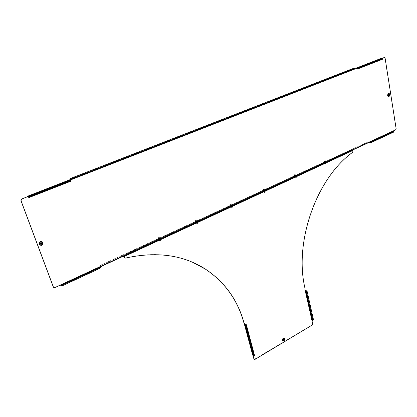 <?xml version="1.0" encoding="UTF-8"?>
<svg xmlns="http://www.w3.org/2000/svg" width="417" height="417" viewBox="0 0 417 417"><rect width="100%" height="100%" fill="white"/><g stroke="black" fill="none" stroke-linecap="round" stroke-linejoin="round"><path stroke-width="0.31" stroke-dasharray="2.08 1.56" d="M41.491 242.751L41.257 244.122L40.621 244.122M41.273 242.991L40.72 242.887L40.741 243.825L40.501 243.684M388.795 94.341L388.696 95.54M388.686 94.654L388.42 94.555L388.644 95.217M209.496 124.792L210.413 124.85L211.362 124.198M172.299 139.283L173.237 139.341L174.29 138.637M132.815 154.671L133.763 154.728L134.926 153.967M279.447 97.932L277.769 98.193M310.691 85.501L310.024 86.017L309.169 85.965M246.343 110.568L245.493 111.172L244.591 111.115M230.429 205.706L230.236 206.092L231.237 205.935L232.384 205.221L230.372 205.472L230.179 205.862L232.321 204.987L230.372 205.472M195.563 221.828L195.318 222.251L196.334 222.094L197.564 221.312L195.495 221.594L195.255 222.016L197.496 221.078L195.495 221.594M158.648 238.899L158.345 239.358L159.377 239.202L160.701 238.352L158.575 238.66L158.272 239.118L160.628 238.112L158.575 238.66M294.564 176.334L295.424 175.651L296.529 175.562L294.564 176.334M294.511 176.11L295.377 175.427L296.482 175.338L294.511 176.11M263.268 190.814L264.216 190.079L265.321 189.99L263.268 190.814M263.216 190.585L264.159 189.855L265.269 189.766L263.216 190.585M324.249 162.599L325.036 161.958L326.141 161.874L324.249 162.599M324.207 162.38L324.989 161.739L326.099 161.65L324.207 162.38M69.827 179.216L352.448 68.972L355.169 68.852M70.791 179.826L355.18 68.909M100.195 266.593L99.705 266.312L100.341 265.624L365.386 143.109L367.721 143.005M100.341 265.624L100.257 265.374L365.386 143.109M100.257 265.374L99.621 266.062L99.772 266.364M100.393 266.505L99.689 266.114M366.705 142.88L367.685 142.791L100.466 266.499M366.668 142.666L365.349 142.895M100.471 266.468L99.517 266.911M384.401 57.515L384.954 58.224L395.978 128.65L395.478 129.817L100.56 266.427M381.81 58.516L380.789 58.854L380.883 58.489M27.663 196.657L70.259 180.113M54.903 287.563L60.382 285.025M54.799 287.49L53.704 287.454M69.623 179.857L69.67 180.264L70.207 180.055M381.758 58.474L355.727 68.633M33.673 194.838L33.871 195.375L70.702 180.973L69.775 180.102L27.741 196.506M32.49 195.302L32.86 195.604L33.866 195.208L33.787 194.796M70.603 180.848L33.866 195.208L33.746 195.641M379.512 59.746L379.751 60.121L379.705 59.673M378.959 59.965L379.84 59.959L379.767 60.23L382.165 59.178L381.753 58.714L379.34 59.652M61.231 285.337L65.135 283.529L64.995 283.299L65.255 283.883L66.042 283.471L65.933 282.867L65.109 283.904L61.518 285.572L100.179 267.646L99.402 266.849L60.444 284.999M369.905 142.291L390.687 132.434L390.432 132.835L390.911 132.872L391.235 132.184L390.567 132.997L370.166 142.452M367.685 142.791L367.945 142.65M392.444 131.308L392.637 131.709L368.81 142.75M393.929 131.167L392.632 131.501M393.184 131.558L369.431 142.567L393.669 131.277L393.314 131.756L392.637 131.709M370.02 142.348L393.841 131.303L393.909 131.866M100.471 267.167L99.699 267.177M100.096 267.396L61.028 285.504L100.143 267.375L100.179 267.646M66.042 283.471L66.074 283.096L100.341 267.214L100.283 267.594L66.042 283.471M61.341 285.426L100.45 267.302L100.497 267.667M356.368 68.445L381.055 58.661L355.988 68.44M381.842 58.552L381.055 58.661M378.86 59.761L356.676 68.503M357.463 68.706L379.173 60.345L378.766 59.876M382.035 58.766L382.41 59.297L382.253 59.016L379.84 59.959M357.088 68.982L379.767 60.23M382.462 58.865L357.379 68.815M27.991 196.61L69.775 180.102M28.617 197.429L32.86 195.771L32.432 195.156M33.23 195.844L32.86 195.604L28.809 197.189M70.801 180.895L70.906 181.176M70.713 180.806L70.833 181.134M69.754 180.743L70.958 181.082M230.851 206.071L231.868 205.69L230.851 206.071M230.789 205.842L231.81 205.461L230.789 205.842M195.969 222.214L197.027 221.808L195.969 222.214M195.901 221.98L196.96 221.573L195.901 221.98M159.039 239.311L160.138 238.868L159.039 239.311M158.966 239.071L160.065 238.628L158.966 239.071M295.94 175.943L294.991 176.271L295.94 175.943M295.893 175.719L294.944 176.047L295.893 175.719M264.727 190.392L263.747 190.741L264.727 190.392M264.675 190.162L263.69 190.517L264.675 190.162M244.685 324.395L252.864 355.023L254.172 355.274L253.051 351.703M253.265 352.495L253.468 352.214L246.004 324.608M283.951 338.807L283.414 339.902M283.753 339.042L283.372 338.906L283.477 339.6M312.469 319.99L312.052 316.513L305.927 290.352M312.052 316.513L306.245 290.727L312.844 320.079L312.672 320.579M312.62 320.074L311.921 317.546L312.792 320.412L312.177 317.087M325.557 162.234L324.64 162.541L325.557 162.234M325.515 162.015L324.593 162.322L325.515 162.015M253.062 355.362L244.623 324.207M123.369 256.215L122.775 255.902L123.369 255.256L350.124 150.396L352.464 150.308L352.761 151.246L352.365 152.382C316.117 178.492 293.735 242.418 304.9 288.413L304.947 289.205M304.957 289.992L304.806 289.153M312.703 323.842L311.661 319.776L312.839 320.016M312.562 323.78L312.041 324.999L254.266 359.376M252.926 355.289L252.65 354.961M125.319 258.123L125.199 258.066C150.313 252.275 172.82 253.713 192.727 262.366M125.199 258.066L124.6 258.024M252.493 351.797L253.197 351.625L246.113 325.281M311.801 319.844L305.036 290.023M312.75 319.943L306.057 290.196M311.963 317.149L312.583 320.042M305.911 290.425L312.031 316.498M312.02 316.977L306.094 290.665L311.812 316.524M313.495 319.917L312.958 320.47L306.266 290.727M252.864 355.023L244.81 324.473M245.332 324.692L252.478 351.807M254.516 355.451L254.073 355.414M254.261 355.425L253.343 352.428M123.583 256.121L122.859 255.965M351.453 150.167L352.469 150.104M123.369 255.256L350.124 150.396M123.291 255.016L122.775 255.72M351.416 149.953L350.082 150.177M159.153 238.008L160.144 237.883L160.331 238.216L158.533 238.8L158.345 238.467L159.143 237.961L158.929 237.263L158.21 237.654L159.377 237.127L159.94 237.226L159.643 237.601L158.34 238.013L160.05 237.455L159.873 237.143L158.929 237.263M160.295 240.797L159.774 241.182L160.295 240.797M160.3 240.666L159.586 241.089L160.654 240.791L160.3 240.666M159.596 238.352L158.887 238.769L159.596 238.352M158.533 238.8L160.264 238.159L160.086 237.841L159.143 237.961L158.377 238.399L158.554 238.717L158.34 238.013M159.523 238.675L159.284 237.893M160.331 238.216L160.05 237.455M158.163 237.695L158.356 238.461L158.71 238.185C157.777 238.769 157.871 239.077 158.997 239.108C160.696 238.581 160.962 238.237 159.81 238.081C158.132 238.597 157.866 238.936 159.013 239.097C160.889 238.503 161.144 238.086 159.763 237.867L158.71 238.185C157.907 238.691 157.986 238.936 158.945 238.92C160.675 238.383 160.952 238.034 159.763 237.867L160.133 237.883L159.873 237.143M160.034 238.858L159.033 239.259L160.034 238.858M159.977 238.946L159.132 239.285L159.977 238.946M160.337 239.853L159.388 240.291L160.337 239.853M159.445 240.202L160.29 239.864L159.445 240.202M158.58 239.587L159.586 239.723L160.691 239.056L159.127 239.113L158.58 239.587L159.586 239.723L158.564 239.759C158.523 239.123 159.226 238.8 160.675 238.779L160.237 239.494L158.507 239.744C158.215 239.04 158.934 238.66 160.67 238.602L160.164 239.52L160.67 239.071L160.847 239.77L159.367 239.822L158.846 240.275L158.653 239.634L159.174 239.186L159.367 239.822M159.127 239.113L160.17 238.931L160.363 239.572M160.18 238.847L160.654 239.134L159.138 239.838L159.33 240.473L158.846 240.275M159.101 239.796L158.637 239.608M160.144 239.53L160.331 240.223L160.847 239.77M159.33 240.473L160.331 240.223M160.623 239.718L159.878 239.744L159.101 240.421L160.462 240.15L160.623 239.718M196.913 221.787L195.948 222.157L196.913 221.787M196.855 221.875L196.047 222.188L196.855 221.875M197.184 222.761L196.23 223.038L197.184 222.761M196.344 223.09L197.152 222.777L196.344 223.09M195.505 222.49L196.412 222.631L197.554 221.98L195.995 222.053L195.505 222.49L196.417 222.626L195.521 222.647C195.396 222.068 196.063 221.761 197.512 221.724L197.158 222.381L195.479 222.636C195.224 221.922 195.901 221.557 197.502 221.542L197.085 222.412L197.533 221.995L197.694 222.678L197.184 222.501L195.75 223.168L195.578 222.542L196.037 222.12L196.214 222.746M195.995 222.053L197.006 221.875L197.184 222.501M197.017 221.792L197.517 222.053L196.084 222.714L196.261 223.34L195.75 223.168M196.053 222.678L195.552 222.511M197.069 222.417L197.231 223.095L197.694 222.678M196.261 223.34L197.231 223.095M197.45 222.642L196.709 222.673L196.021 223.303L197.33 223.043L197.45 222.642M231.737 205.664L230.815 206.008L231.737 205.664M231.685 205.748L230.909 206.04L231.685 205.748M231.988 206.623L231.07 206.879L231.988 206.623M231.195 206.931L231.972 206.639L231.195 206.931M230.382 206.347L231.941 206.259L232.373 205.847L231.81 205.685L230.382 206.347L231.2 206.478M230.815 205.935L231.018 206.618L230.606 207.009L230.45 206.394L231.805 205.769L231.961 206.384L231.018 206.618M231.81 205.685L232.337 205.92L230.982 206.545L231.138 207.16L230.606 207.009M230.945 206.509L230.424 206.363M231.941 206.259L232.081 206.926L232.493 206.535L231.961 206.384M231.138 207.16L232.081 206.926M232.373 205.847L232.493 206.535M232.238 206.504L230.825 206.863L230.888 207.134L232.149 206.884L232.238 206.504M264.691 190.413L263.794 190.736L264.691 190.413M264.91 191.356L264.107 191.726L264.831 191.33M263.377 191.075L264.091 191.2L265.311 190.59L263.763 190.694L263.377 191.075L264.091 191.2L263.44 191.195C263.179 190.715 263.773 190.439 265.222 190.371L265.014 190.934L263.414 191.195C262.741 190.757 263.335 190.423 265.202 190.188L264.936 190.965L265.29 190.605L265.415 191.262L264.863 191.127L263.58 191.721L263.44 191.122L263.805 190.757L263.945 191.361M263.763 190.694L264.722 190.527L264.863 191.127M264.727 190.449L265.275 190.658L263.992 191.252L264.133 191.856L263.58 191.721M263.961 191.215L263.408 191.085M264.925 190.97L265.05 191.627L265.415 191.262M264.133 191.856L265.05 191.627M265.149 191.241L263.773 191.591L264.602 191.789L265.149 191.241M295.903 175.964L295.043 176.261L295.903 175.964M295.856 176.042L295.132 176.297L295.856 176.042M296.106 176.886L295.257 177.11L296.106 176.886M295.392 177.157L296.117 176.907L295.392 177.157M294.631 176.605L295.246 176.725L296.513 176.13L294.975 176.245L294.631 176.605L295.231 176.725L294.72 176.714C294.402 176.276 294.965 176.016 296.409 175.927L296.263 176.454L294.699 176.709C294.1 176.224 294.663 175.906 296.388 175.75L296.179 176.485L296.492 176.151L296.607 176.792L294.824 177.241L295.017 176.313L295.147 176.902M294.975 176.245L295.908 176.089L296.039 176.678M295.914 176.01L296.482 176.203L295.262 176.766L295.392 177.355L294.824 177.241M295.231 176.725L294.663 176.615M296.174 176.49L296.284 177.131L296.607 176.792M295.392 177.355L296.284 177.131M296.331 176.782L294.996 177.121L295.846 177.293L296.331 176.782M325.521 162.255L324.687 162.536L325.521 162.255M325.703 163.162L324.879 163.37L325.703 163.162M325.025 163.417L325.729 163.183L325.025 163.417M324.29 162.875L326.12 162.416L324.593 162.541L324.29 162.875L324.848 162.984L324.395 162.969C324.025 162.573 324.562 162.322 326 162.229L325.912 162.713L324.379 162.969C323.774 162.505 324.306 162.197 325.974 162.051L325.828 162.745L326.099 162.437L326.203 163.063L324.462 163.5L324.634 162.604L324.749 163.183M324.593 162.541L325.5 162.385L325.614 162.969M325.505 162.312L326.084 162.484L324.932 163.021L325.046 163.6L324.462 163.5M324.906 162.979L324.317 162.88M325.823 162.75L325.917 163.381L326.203 163.063M325.046 163.6L325.917 163.381M325.917 163.063L324.614 163.391L325.489 163.537L325.917 163.063M196.032 220.974L197.012 220.843L197.241 221.146L195.51 221.708L195.286 221.401L196.026 220.927L195.834 220.239L195.198 220.572L196.855 220.186L195.338 220.932L196.986 220.4L195.834 220.239M197.116 223.694L196.621 224.049L197.116 223.694M197.116 223.569L196.449 223.95L197.486 223.684L197.116 223.569M196.485 221.297L195.818 221.682L196.485 221.297M195.51 221.708L197.173 221.088L196.026 220.927L195.318 221.333L195.531 221.625L195.338 220.932M196.49 221.578L196.271 220.812M197.241 221.146L196.986 220.4M197.173 221.093L196.767 220.113M196.96 220.807L196.621 220.843C197.986 221.088 197.773 221.474 195.985 221.995C194.838 221.948 194.718 221.662 195.615 221.14C194.864 221.615 194.968 221.839 195.933 221.813C197.601 221.297 197.83 220.974 196.621 220.843L195.286 221.401L195.125 220.645M230.867 204.883L232.102 205.023L230.434 205.56L230.168 205.289L230.867 204.883L230.695 204.158L230.127 204.445L231.716 204.095L230.283 204.804L231.862 204.294L230.695 204.158M231.894 207.541L231.43 207.864L231.894 207.541M231.894 207.416L231.268 207.77L232.274 207.53L231.894 207.416M231.326 205.19L230.695 205.539L231.326 205.19M230.434 205.56L232.04 204.971L230.867 204.836L230.205 205.221L230.455 205.477L230.283 204.804M231.404 205.43L231.2 204.674M232.102 205.023L231.862 204.294M232.04 204.976L231.607 204.033M230.168 205.289L230.028 204.544M231.795 204.731L230.471 205.039C229.767 205.487 229.897 205.696 230.862 205.654C232.472 205.159 232.665 204.862 231.435 204.757L231.435 204.757C232.957 204.794 232.78 205.154 230.909 205.836C229.746 205.784 229.6 205.518 230.471 205.039L230.179 205.279M263.825 189.662L265.076 189.771L263.471 190.288L263.174 190.043L263.825 189.662L263.669 188.948L263.163 189.193L264.701 188.87L263.335 189.542L264.858 189.052L263.669 188.948M264.8 192.258L264.357 192.555L264.8 192.258M264.8 192.138L264.206 192.461L265.191 192.247L264.8 192.138M264.284 189.954L263.69 190.272L264.284 189.954M263.471 190.288L265.014 189.719L263.825 189.615L263.205 189.975L263.492 190.209L263.335 189.542M264.425 190.152L264.242 189.417M265.076 189.771L264.858 189.052M265.019 189.735L264.571 188.823M263.174 190.043L263.049 189.313M264.748 189.516L263.44 189.813C262.783 190.235 262.939 190.418 263.904 190.371C265.415 189.923 265.603 189.641 264.467 189.526C265.848 189.626 265.676 189.964 263.945 190.548C262.809 190.579 262.642 190.334 263.44 189.813L263.184 190.032M295.048 175.239L296.315 175.322L294.767 175.818L294.438 175.593L295.048 175.239L294.908 174.541L294.485 174.728L295.945 174.447L294.647 175.088L296.117 174.619L294.908 174.541M295.976 177.772L295.554 178.049L295.976 177.772M295.971 177.663L295.408 177.96L296.378 177.762L295.971 177.663M295.507 175.515L294.944 175.812L295.507 175.515M294.767 175.818L296.258 175.27L295.048 175.192L294.475 175.531L294.788 175.745L294.647 175.088M295.71 175.682L295.538 174.963M296.315 175.322L296.117 174.619M296.268 175.291L295.799 174.41M294.438 175.593L294.334 174.879M295.971 175.098L294.673 175.385C294.063 175.781 294.24 175.953 295.205 175.891C296.623 175.489 296.81 175.229 295.778 175.098C297.019 175.239 296.841 175.562 295.241 176.068C294.094 176.083 293.907 175.854 294.673 175.385L294.449 175.588M324.671 161.551L325.953 161.614L324.462 162.093L324.103 161.89L324.671 161.551L324.551 160.868L324.145 161.051L325.588 160.764L324.348 161.379L325.771 160.926L324.551 160.868M325.557 164.032L325.156 164.288L325.557 164.032M325.552 163.923L325.02 164.199L325.964 164.022L325.552 163.923M325.135 161.817L324.598 162.093L325.135 161.817M324.462 162.093L325.896 161.567L324.676 161.504L324.139 161.827L324.478 162.02L324.348 161.379M325.385 161.952L325.229 161.249M325.953 161.614L325.771 160.926M325.906 161.593L325.427 160.738M324.103 161.89L324.009 161.186M40.261 241.573C38.317 243.783 38.765 244.977 41.591 245.149C43.53 242.944 43.087 241.751 40.261 241.573M40.261 241.49C38.208 243.83 38.677 245.097 41.669 245.279C43.722 242.939 43.253 241.678 40.261 241.49M40.308 241.787C38.625 243.705 39.01 244.743 41.465 244.894C43.149 242.975 42.763 241.938 40.308 241.787M41.695 245.326C43.795 242.934 43.316 241.641 40.251 241.448C38.145 243.846 38.625 245.144 41.695 245.326M388.769 96.395C387.257 95.999 387.106 95.019 388.305 93.465C389.812 93.867 389.968 94.841 388.769 96.395M388.842 96.483C387.247 96.061 387.085 95.029 388.357 93.382C389.952 93.804 390.114 94.836 388.842 96.483M388.675 96.197C387.367 95.853 387.231 95.003 388.274 93.653C389.582 94.002 389.718 94.847 388.675 96.197M388.363 93.345C389.994 93.778 390.161 94.836 388.863 96.52C387.226 96.092 387.059 95.029 388.363 93.345M70.624 179.565L354.857 68.711M387.685 95.066L387.711 94.711M393.221 131.767L369.384 142.822M393.533 131.12L391.235 132.184M390.687 132.434L369.681 142.166M60.705 285.52L99.767 267.417M381.649 58.656L356.571 68.445M27.757 196.506L69.795 180.102M28.116 196.668L70.192 180.243M70.291 180.165L33.454 194.713M28.2 196.761L32.443 195.104M28.757 197.304L70.754 180.884M70.572 178.731L70.478 178.46M133.763 154.728L133.685 154.467M134.78 154.332L134.701 154.071M173.237 139.341L173.164 139.08M174.191 138.97L174.124 138.71M283.185 337.958C284.92 337.916 285.134 338.786 283.826 340.569C282.085 340.616 281.866 339.74 283.185 337.958M283.216 337.906C285.061 337.864 285.285 338.786 283.899 340.673C282.054 340.72 281.829 339.798 283.216 337.906M283.174 338.104C284.686 338.067 284.868 338.823 283.732 340.371C282.22 340.413 282.033 339.652 283.174 338.104M283.914 340.715C282.028 340.762 281.793 339.813 283.221 337.874C285.108 337.833 285.343 338.781 283.914 340.715M123.792 256.596L352.626 150.506M312.229 319.709L305.531 289.987M252.895 355.055L244.711 324.426M252.488 351.979L245.206 324.676M253.385 355.331L252.509 352.057M252.723 352.401L253.473 355.477M254.292 355.472L246.134 324.838M123.547 256.095L352.422 150.094M123.625 256.34L352.464 150.308M158.533 239.546C158.496 238.931 159.179 238.613 160.581 238.597C160.623 239.212 159.94 239.525 158.533 239.546M195.495 222.433C195.375 221.875 196.021 221.578 197.423 221.542C197.549 222.099 196.902 222.397 195.495 222.433M230.424 206.483C230.226 205.956 230.856 205.67 232.305 205.612L232.029 206.222L230.424 206.483M230.403 206.279C230.215 205.769 230.825 205.487 232.227 205.435C232.42 205.941 231.81 206.222 230.403 206.279M263.424 190.991C263.174 190.527 263.747 190.261 265.149 190.194C265.405 190.658 264.826 190.923 263.424 190.991M294.704 176.516C294.397 176.089 294.944 175.838 296.341 175.755C296.649 176.177 296.106 176.433 294.704 176.516M324.384 162.776C324.025 162.39 324.546 162.15 325.938 162.057C326.292 162.442 325.776 162.682 324.384 162.776M196.662 221.046C195.047 221.542 194.822 221.854 195.995 221.985C197.616 221.49 197.835 221.177 196.662 221.046M231.471 204.956C229.913 205.435 229.725 205.727 230.919 205.826C232.483 205.346 232.665 205.06 231.471 204.956M264.404 189.735C262.898 190.194 262.746 190.465 263.956 190.543C265.462 190.079 265.613 189.813 264.404 189.735M295.606 175.317C294.147 175.76 294.027 176.005 295.252 176.063C296.706 175.62 296.826 175.369 295.606 175.317M325.208 161.634C323.795 162.057 323.707 162.291 324.937 162.322C326.349 161.895 326.438 161.666 325.208 161.634M325.177 161.447L324.311 161.697C323.743 162.072 323.936 162.223 324.9 162.156C326.224 161.796 326.422 161.546 325.479 161.415L325.177 161.447M388.816 95.337L388.441 95.316M370.197 142.473L390.515 132.934M369.399 142.598L390.489 132.82M390.823 132.669L393.231 131.553M390.911 132.872L393.314 131.756M369.858 142.296L390.979 132.512M391.313 132.356L393.711 131.24M61.018 285.53L65.13 283.623M65.698 283.357L100.122 267.401M61.56 285.598L65.255 283.883M65.823 283.623L100.242 267.657M61.205 285.327L65.339 283.414M65.907 283.148L100.356 267.182M381.029 58.667L355.962 68.445M382.384 59.068L357.322 68.868M70.796 180.905L28.726 197.356M367.726 142.786L100.455 266.52M132.622 154.895L132.538 154.629M172.096 139.502L172.023 139.242M388.879 94.555L388.514 94.539M283.576 339.74L283.252 339.579M283.925 339.031L283.654 338.901M311.833 316.576L305.927 290.341M312.797 320.444L312.124 317.457M246.134 324.812L254.287 355.44M159.586 241.089L158.887 238.769M160.644 240.718L159.94 238.404M158.382 238.42L158.554 238.722M160.019 238.977L160.29 239.864M159.132 239.285L159.403 240.171M196.907 221.912L197.152 222.777M196.047 222.188L196.287 223.053M232.352 205.862L231.951 206.253L232.29 205.43C230.34 205.696 229.71 206.045 230.392 206.478L231.19 206.483M231.753 205.79L231.972 206.639M230.909 206.04L231.127 206.889M263.971 190.809L264.086 191.601M264.712 190.538L264.91 191.372M295.94 176.089L296.117 176.907M295.132 176.297L295.309 177.116M325.661 163.141L325.568 162.375M324.843 162.609L324.932 163.375M196.449 223.95L195.818 221.682M197.476 223.621L196.845 221.349M231.268 207.77L230.695 205.539M232.269 207.473L231.701 205.242M264.206 192.461L263.69 190.272M265.186 192.19L264.67 190.001M295.408 177.96L294.944 175.812M296.372 177.71L295.908 175.562M325.594 161.415L325.479 161.415C326.574 161.614 326.391 161.916 324.932 162.328C323.78 162.364 323.571 162.15 324.311 161.697L324.113 161.885M325.02 164.199L324.598 162.093M325.964 163.975L325.547 161.864"/><path stroke-width="0.63" d="M41.392 244.2L41.736 242.929L40.856 242.757L40.512 244.023L41.392 244.2M40.621 244.122L40.72 242.678L41.491 242.751M40.736 243.82L41.293 243.935L41.512 243.132L40.955 243.022L40.736 243.82L41.273 242.991M388.946 95.535L388.91 94.325L388.946 95.535M388.696 95.54L388.795 94.341M388.795 94.57L388.816 95.337L388.795 94.57M211.476 123.943L209.209 124.751L211.476 123.943M211.362 124.198L209.496 124.792M174.405 138.381L172.023 139.242L174.405 138.381M174.29 138.637L172.299 139.283M135.051 153.711L132.538 154.629L135.051 153.711M134.926 153.967L132.815 154.671M278.525 97.635L279.395 97.693L277.451 98.157L279.4 97.693M309.836 85.449L310.738 85.48L308.835 85.928L310.691 85.501M245.441 110.515L246.457 110.323L246.285 110.594L244.294 111.078L245.441 110.515L246.343 110.568M70.259 180.113L70.9 179.863L69.759 179.018L70.478 178.46L352.407 68.742L354.815 68.482L355.18 68.909L355.889 68.633L355.169 68.852M70.207 180.055L70.791 179.826L69.827 179.216M244.591 111.115L245.498 110.76M309.169 85.965L309.883 85.683M277.717 97.948L278.577 97.88M21.022 200.671L21.788 199.034L21.022 200.671L53.392 287.021L54.903 287.563L60.444 284.999L60.611 285.264L99.684 267.167L99.517 266.911L100.56 266.427L367.945 142.65L100.575 266.776L100.195 266.593M367.945 142.65L368.612 142.343L369.347 142.609M384.484 57.51L384.14 57.546L385.12 58.224L396.134 128.665L395.634 129.833L368.612 142.343M384.302 57.541L381.81 58.516M21.788 199.034L27.663 196.657L21.689 198.987M53.704 287.454L53.392 287.021M20.928 200.629L53.287 286.948M384.14 57.546L381.758 58.474M33.787 194.796L33.449 194.546L33.673 194.838M379.705 59.673L379.434 59.49L379.512 59.746M70.791 179.826L355.18 68.909M388.644 95.217L388.686 94.654M368.477 142.405L369.478 142.812L369.879 142.082L371.12 142.583L370.103 142.213L393.533 131.12M369.681 142.166L369.566 142.729L370.166 142.452M370.02 142.348L369.879 142.082M391.235 132.184L390.687 132.434M393.924 131.85L371.203 142.442M393.658 132.116L371.12 142.583M393.752 131.98L393.929 131.167M60.382 285.025L61.137 285.791L61.148 285.087L62.884 285.541L99.908 268.36L100.507 267.318L100.242 266.927L65.214 283.153M60.611 285.264L61.012 285.53L61.08 285.066M61.236 285.337L100.471 267.167M62.884 285.541L99.908 268.36M62.878 285.671L61.341 285.426M100.497 267.667L99.887 268.491M380.883 58.489L382.035 58.766M382.41 59.297L382.582 58.933L382.207 58.912L358.49 68.18L357.52 68.977L356.53 68.216L355.883 68.221L355.727 68.633M357.286 68.878L356.571 68.445L355.889 68.633L356.368 68.445M379.34 59.652L378.86 59.761M381.842 58.552L378.844 59.605L378.959 59.965M382.571 59.178L357.333 69.107M382.207 58.912L358.49 68.18M382.066 58.75L382.462 58.865M357.379 68.815L358.349 68.018M28.757 197.304L29.909 196.308L28.903 197.538L28.012 196.386L27.616 196.219L27.663 196.657M28.7 197.361L27.991 196.61M69.623 179.857L70.754 180.884M33.454 194.713L32.443 194.937L32.49 195.302M70.291 180.165L28.2 196.761M70.833 181.134L69.754 180.743L29.909 196.308M70.958 181.082L28.809 197.642M33.23 195.844L33.746 195.641M30.055 196.537L69.894 180.968M367.815 142.995L100.606 266.718M100.57 266.781L100.56 266.427M253.051 351.703L252.327 352.167L253.265 352.495M253.239 352.401L252.306 352.089L245.014 324.786L244.456 324.473L252.65 354.961M283.909 339.928L284.092 338.859L283.649 338.875L283.461 339.938L283.909 339.928M283.414 339.902L283.461 338.781L283.951 338.807M283.477 339.6L283.753 339.042M283.696 339.068L283.576 339.74L283.857 339.735L283.977 339.063L283.696 339.068M352.469 150.104L352.918 151.267L352.521 152.408C316.268 178.523 293.881 242.465 305.041 288.47L304.983 290.008L305.885 290.295L305.963 290.795L306.151 290.321L305.036 290.023M124.6 258.024L123.583 256.121M124.183 257.498L125.319 258.123C156.49 251.227 183.183 254.881 205.399 269.09C224.872 282.095 237.753 300.042 244.034 322.92L244.591 323.415M244.57 323.41L244.737 324.191L244.685 323.462M244.737 324.191L245.206 324.676L246.353 324.707L246.228 326.084L246.364 324.807L254.49 355.336M254.036 359.016L253.062 355.362M254.12 359.292L255.027 359.371L312.182 325.062L312.703 323.842L311.801 319.844L312.062 319.813L305.359 290.086M253.901 358.938L252.926 355.289M244.602 324.124L244.81 324.473M244.31 323.326L244.034 322.92M192.727 262.366L205.268 269.033C224.737 282.038 237.617 299.974 243.898 322.852M124.068 257.44L123.369 256.215M312.469 319.99L312.062 319.813M305.88 290.743L312.583 320.501L312.938 320.584L313.48 319.714L307.157 291.556L306.135 290.696M312.938 320.584L306.245 290.837L305.963 290.795M313.48 319.714L307.157 291.556M313.501 319.599L313.495 319.917M306.266 290.727L307.178 291.447M254.073 355.414L252.639 355.102M244.623 324.207L244.456 324.473M252.509 352.057L253.197 355.44M245.014 324.786L245.332 324.692M253.473 355.477L252.723 352.401M246.113 325.281L245.967 324.734L245.295 324.817L252.493 351.797M246.004 324.608L246.285 324.64M254.292 355.472L246.228 326.084M253.958 355.096L246.457 326.058M254.182 355.07L254.516 355.451M134.06 154.17L133.977 153.904M40.35 241.506C38.244 243.909 38.724 245.201 41.799 245.389C43.9 242.991 43.415 241.698 40.35 241.506M40.402 241.719C38.552 243.83 38.974 244.967 41.674 245.133C43.519 243.028 43.097 241.886 40.402 241.719M41.57 244.951C43.253 243.033 42.868 242.001 40.413 241.844C38.724 243.768 39.109 244.8 41.57 244.951M41.596 245.003C43.326 243.028 42.93 241.959 40.402 241.803C38.666 243.783 39.062 244.847 41.596 245.003M389.025 96.53C387.388 96.098 387.221 95.04 388.524 93.351C390.156 93.783 390.322 94.847 389.025 96.53M388.936 96.332C387.497 95.957 387.346 95.024 388.493 93.538C389.931 93.924 390.077 94.852 388.936 96.332M388.435 93.663C389.744 94.007 389.879 94.857 388.837 96.207C387.529 95.863 387.393 95.013 388.435 93.663M387.711 94.711L388.441 93.622C389.791 93.981 389.931 94.857 388.858 96.244L387.685 95.066M354.815 68.482L70.53 179.294M60.444 284.999L99.517 266.911M392.606 131.496L368.774 142.536M60.991 285.525L61.518 285.572L61.169 285.739M381.018 58.432L355.946 68.211M381.612 58.427L356.53 68.216M378.855 59.714L356.676 68.503M357.463 68.706L357.088 68.982M27.652 196.225L69.702 179.831M28.012 196.386L70.098 179.967M69.816 179.049L69.91 179.32M133.044 154.566L132.96 154.3M172.471 139.21L172.398 138.95M283.357 337.947C285.249 337.906 285.478 338.849 284.055 340.783C282.163 340.83 281.934 339.886 283.357 337.947M283.351 338.093C285.009 338.057 285.212 338.885 283.961 340.585C282.304 340.626 282.095 339.798 283.351 338.093M283.873 340.444C282.356 340.481 282.173 339.725 283.315 338.171C284.827 338.135 285.009 338.896 283.873 340.444M283.888 340.481C282.33 340.522 282.137 339.74 283.315 338.14C284.874 338.109 285.061 338.885 283.888 340.481M123.912 256.653L352.782 150.527M311.801 319.844L305.093 290.117M306.151 290.305L306.245 290.727L305.927 290.352M252.707 355.164L244.524 324.53M369.493 142.802L370.197 142.473M369.77 142.088L390.891 132.304M391.224 132.153L393.627 131.037M61.148 285.791L61.56 285.598M65.782 282.888L100.242 266.927M380.956 58.443L355.883 68.221M382.452 59.287L357.405 69.086M69.66 179.826L27.616 196.219M70.926 181.176L28.841 197.642M69.759 179.018L69.853 179.289M312.583 320.501L311.911 317.514M311.801 317.04L305.875 290.727M246.369 324.765L254.511 355.367"/></g></svg>
